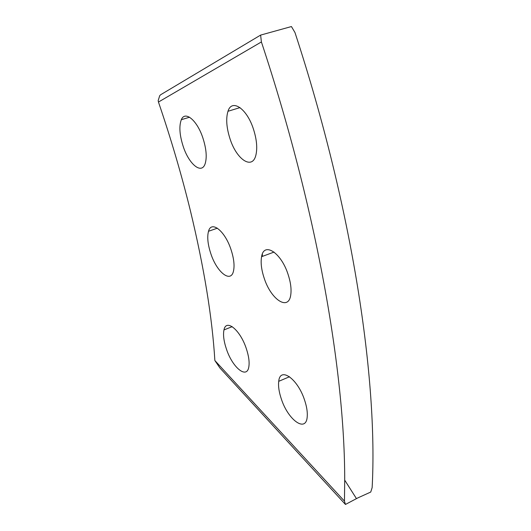 <?xml version="1.0" encoding="UTF-8"?>
<svg xmlns="http://www.w3.org/2000/svg" width="531" height="531" viewBox="0 0 531 531"><rect width="100%" height="100%" fill="white"/><g stroke="black" fill="none" stroke-linecap="round" stroke-linejoin="round"><path stroke-width="0.8" d="M345.455 504.45L357.867 497.886L370.744 492.045L372.145 487.611C377.933 380.647 353.082 209.785 294.97 32.537L291.433 26.55L260.621 35.092L261.398 41.942L158.457 102.045C171.002 138.803 181.622 174.938 190.324 210.442C204.05 267.358 212.234 317.385 214.863 360.522L344.466 501.145L345.455 504.45L219.9 367.956L214.863 360.522M281.35 399.02C279.007 392.084 278.138 386.19 278.729 381.324C280.036 366.397 297.599 378.537 304.548 400.002C306.712 406.461 307.608 412.029 307.223 416.702C306.195 433.123 288.141 420.174 281.35 399.02M264.212 278.251C261.411 269.828 260.535 262.639 261.591 256.685C263.861 241.578 281.012 252.391 288.034 274.261C290.596 282.027 291.526 288.764 290.809 294.466C288.937 311.498 271.149 300.002 264.212 278.251M230.109 139.076C226.485 127.865 225.775 118.599 227.978 111.278C231.808 98.441 246.769 108.344 253.38 128.907C256.692 139.208 257.535 147.923 255.909 155.039C252.484 170.139 236.773 159.858 230.109 139.076M226.485 349.239C223.803 341.3 222.96 334.862 223.969 329.91C226.033 318.494 240.072 329.718 246.218 348.323C248.747 355.863 249.616 362.056 248.82 366.901C246.922 379.439 232.538 367.644 226.485 349.239M210.913 253.937C207.8 244.585 206.997 237.032 208.51 231.284C211.305 220.239 224.805 230.706 230.919 249.304C233.846 258.159 234.709 265.4 233.501 271.036C230.905 283.421 217 272.469 210.913 253.937M183.314 146.775C179.564 135.246 178.901 126.219 181.323 119.701C184.994 110.362 197.008 120.132 202.815 137.748C206.34 148.667 207.11 157.355 205.119 163.814C201.621 174.606 189.162 164.504 183.314 146.775M158.457 102.045L158.178 100.631L159.685 95.733L160.614 94.764L260.621 35.092M261.398 41.942C317.14 210.03 344.885 372.961 344.705 480.13L344.466 501.145M262.354 254.05L262.314 256.413M278.729 381.324L289.521 376.738M261.591 256.685L274.062 252.072M227.978 111.278L239.999 107.607M223.969 329.91L232.206 326.658M208.51 231.284L217.352 228.177M181.323 119.701L189.534 117.218M356.44 498.589L344.705 480.13"/></g></svg>
